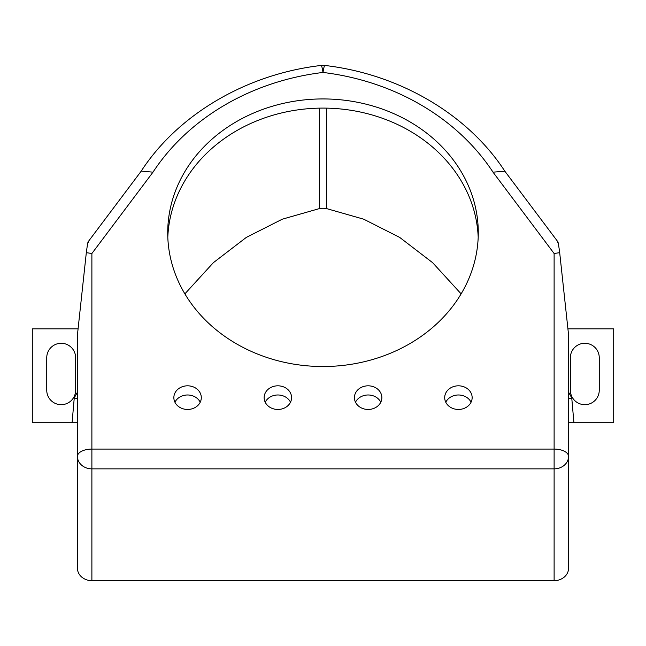 <?xml version="1.0" encoding="UTF-8"?>
<svg xmlns="http://www.w3.org/2000/svg" width="646" height="646" viewBox="0 0 646 646"><rect width="100%" height="100%" fill="white"/><g stroke="black" fill="none" stroke-linecap="round" stroke-linejoin="round"><path stroke-width="0.97" d="M461.123 293.865L432.642 262.688L399.696 237.413L363.722 219.196L326.383 208.537L323 208.23L319.617 208.537L282.278 219.196L246.304 237.413L213.358 262.688L184.877 293.865M554.115 580.665L554.115 468.859A14.446 12.444 -0 0 0 568.561 456.415L568.561 568.214A14.446 12.444 180 0 1 554.115 580.665L91.885 580.665A14.446 12.444 180 0 1 77.439 568.214L77.439 456.415A14.446 7.332 0 0 1 91.885 449.083L554.115 449.083A14.446 7.332 0 0 1 568.561 456.415L568.561 334.814L559.686 252.659C558.451 243.469 557.797 240.167 557.724 242.743M568.561 398.848L571.742 397.871L573.914 422.734L568.561 422.734M77.439 422.734L72.086 422.734L74.258 397.871L77.439 398.848M458.418 409.459A13.719 11.822 0 0 0 472.145 397.637A13.719 11.822 0 0 0 458.418 385.815A13.719 11.822 0 0 0 444.698 397.637A13.719 11.822 0 0 0 458.418 409.459M445.772 402.224A13.719 11.822 180 0 1 458.418 394.981A13.719 11.822 180 0 1 471.071 402.224M368.139 409.459A13.719 11.822 0 0 0 381.859 397.637A13.719 11.822 0 0 0 368.139 385.815A13.719 11.822 0 0 0 354.42 397.637A13.719 11.822 0 0 0 368.139 409.459M355.486 402.224A13.719 11.822 180 0 1 368.139 394.981A13.719 11.822 180 0 1 380.793 402.224M277.861 409.459A13.719 11.822 0 0 0 291.58 397.637A13.719 11.822 0 0 0 277.861 385.815A13.719 11.822 0 0 0 264.141 397.637A13.719 11.822 0 0 0 277.861 409.459M265.207 402.224A13.719 11.822 180 0 1 277.861 394.981A13.719 11.822 180 0 1 290.514 402.224M187.582 409.459A13.719 11.822 0 0 0 201.302 397.637A13.719 11.822 0 0 0 187.582 385.815A13.719 11.822 0 0 0 173.855 397.637A13.719 11.822 0 0 0 187.582 409.459M174.929 402.224A13.719 11.822 180 0 1 187.582 394.981A13.719 11.822 180 0 1 200.228 402.224M321.264 65.44A14.446 14.446 0 0 1 324.736 65.44A14.446 1.017 96.9 0 0 323 72.449A14.446 1.017 -96.9 0 0 321.264 65.44C246.877 74.048 178.32 114.067 141.127 171.247L88.122 241.798M559.686 252.659L554.115 253.507L554.115 468.859L91.885 468.859A14.446 12.444 0 0 1 77.439 456.415L77.439 334.814L86.314 252.659L91.885 253.507L91.885 580.665M554.115 253.507L493.011 172.159A232.471 200.308 0 0 0 323 72.449A232.471 200.308 0 0 0 152.989 172.159L141.224 171.109M86.314 252.659C87.549 243.469 88.203 240.167 88.276 242.743M493.011 172.159L504.873 171.247C467.68 114.067 399.123 74.048 324.736 65.44M323 366.524A155.282 133.795 0 0 0 478.282 232.73A155.282 133.795 0 0 0 323 98.935A155.282 133.795 0 0 0 167.718 232.73A155.282 133.795 0 0 0 323 366.524M167.807 237.308A155.282 133.795 180 0 1 323 108.1A155.282 133.795 180 0 1 478.193 237.308M573.914 422.734L613.7 422.734L613.7 328.838L568.076 328.838M599.254 390.232L599.254 357.731A14.446 14.446 0 0 0 584.808 343.284A14.446 14.446 0 0 0 570.37 357.731L570.37 390.232A14.446 14.446 0 0 0 584.808 404.679A14.446 14.446 0 0 0 599.254 390.232M77.924 328.838L32.3 328.838L32.3 422.734L72.086 422.734M46.746 390.232L46.746 357.731A14.446 14.446 0 0 1 61.192 343.284A14.446 14.446 0 0 1 75.63 357.731L75.63 390.232A14.446 14.446 0 0 1 61.192 404.679A14.446 14.446 0 0 1 46.746 390.232M326.383 108.132L326.383 208.537M568.561 392.162L571.742 397.871M74.258 397.871L77.439 392.162M152.989 172.159L91.885 253.507M319.617 208.537L319.617 108.132M557.878 241.798L504.776 171.109"/></g></svg>
